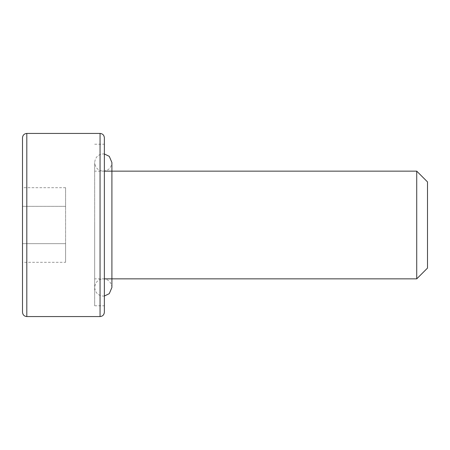 <?xml version="1.0" encoding="UTF-8"?>
<svg xmlns="http://www.w3.org/2000/svg" width="450" height="450" viewBox="0 0 450 450"><rect width="100%" height="100%" fill="white"/><g stroke="black" fill="none" stroke-linecap="round" stroke-linejoin="round"><path stroke-width="0.34" stroke-dasharray="2.25 1.69" d="M22.5 137.751L22.5 312.249M104.361 312.249L104.361 137.751M416.728 171.146L416.728 278.854M104.361 296.021L103.286 296.089C98.145 295.673 95.276 292.804 94.669 287.471C95.276 282.144 98.145 279.27 103.286 278.854C108.422 279.27 111.296 282.144 111.904 287.471L111.904 162.529C111.296 167.856 108.422 170.73 103.286 171.146C98.145 170.73 95.276 167.856 94.669 162.529L94.669 305.786L94.669 162.529C95.276 157.196 98.145 154.328 103.286 153.911L104.361 153.979M427.5 268.088L427.5 181.912M22.5 206.342L22.5 243.658L22.5 187.689L22.5 206.342L65.587 206.342L65.587 187.689L65.587 206.342L22.5 206.342M22.5 262.311L22.5 243.658L22.5 262.311L65.587 262.311L65.587 206.342L65.587 243.658L22.5 243.658L65.587 243.658L65.587 262.311M104.361 225L104.361 144.214L104.361 225M65.587 187.689L22.5 187.689M26.809 316.558L26.809 133.442M100.052 133.442L100.052 316.558M94.669 225L94.669 287.471L94.669 225M104.361 171.146L94.669 171.146M94.669 305.786L104.361 305.786M94.669 144.214L104.361 144.214M104.361 278.854L94.669 278.854"/><path stroke-width="0.67" d="M26.809 316.558C24.216 316.322 22.781 314.887 22.5 312.249L22.5 137.751C22.781 135.112 24.216 133.678 26.809 133.442L26.809 316.558L100.052 316.558L100.052 133.442C102.645 133.678 104.085 135.112 104.361 137.751L104.361 312.249C104.085 314.887 102.645 316.322 100.052 316.558M416.728 171.146L427.5 181.912L427.5 268.088L416.728 278.854L416.728 171.146L104.361 171.146M104.361 153.979L109.282 156.341L111.904 162.529L111.904 287.471L109.282 293.659L104.361 296.021M26.809 133.442L100.052 133.442M416.728 278.854L104.361 278.854"/></g></svg>
